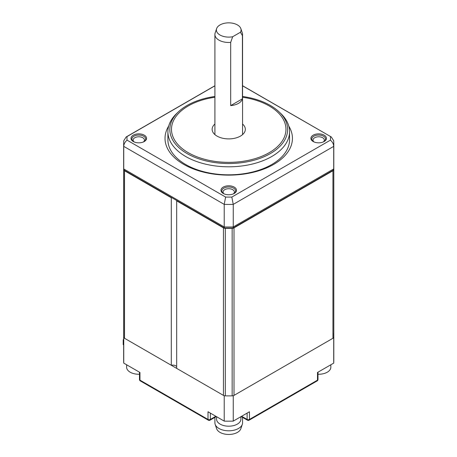 <?xml version="1.0" encoding="UTF-8"?>
<svg xmlns="http://www.w3.org/2000/svg" width="457" height="457" viewBox="0 0 457 457"><rect width="100%" height="100%" fill="white"/><g stroke="black" fill="none" stroke-linecap="round" stroke-linejoin="round"><path stroke-width="0.69" d="M140.305 380.909L208.346 420.194A1.657 0.96 120 0 1 208.004 419.435L139.962 380.15A1.657 0.96 180 0 1 139.476 379.47A1.657 1.657 0 0 0 140.305 380.909A1.657 0.96 120 0 1 139.962 380.15L139.962 372.472L123.756 363.115A105.076 60.667 0 0 1 123.658 360.51L123.658 335.221A105.076 60.667 0 0 0 123.71 337.192A2.765 1.594 180 0 0 124.521 338.271L171.295 365.274A4.147 2.394 180 0 1 176.67 366.634M176.825 200.583A4.147 2.394 180 0 1 176.67 200.857L176.67 368.382L223.45 395.385A2.765 1.594 180 0 0 225.312 395.853A105.076 60.667 0 0 0 232.15 395.853A2.765 1.594 180 0 0 234.013 395.385L332.942 338.271A2.765 1.594 180 0 0 333.747 337.192A105.076 60.667 0 0 0 333.804 335.221L333.804 167.696A105.076 60.667 0 0 0 333.799 167.022M176.67 200.857L223.45 227.866A2.765 1.594 0 0 0 225.312 228.329A105.076 60.667 0 0 0 232.15 228.329A2.765 1.594 0 0 0 234.013 227.866L332.942 170.747A2.765 1.594 0 0 0 333.747 169.673A105.076 60.667 0 0 0 333.804 167.696M171.295 365.274L171.295 197.755A4.147 2.394 180 0 1 171.769 197.664M123.664 167.022A105.076 60.667 0 0 0 123.658 167.696A105.076 60.667 0 0 0 123.71 169.673A2.765 1.594 0 0 0 124.521 170.747L171.295 197.755M333.804 143.766L333.804 166.342A105.076 60.667 180 0 1 333.707 168.953L333.707 146.371A105.076 60.667 0 0 0 333.804 143.766L333.696 140.75L331.319 136.974L242.558 85.825M233.053 228.054L233.247 226.952L333.707 168.953L333.273 170.193L233.053 228.054A104.63 60.41 0 0 1 224.404 228.054L124.19 170.193L123.756 168.953A105.076 60.667 180 0 1 123.658 166.342L123.658 143.766A105.076 60.667 0 0 0 123.756 146.371L224.216 204.376L225.638 197.07A101.757 58.747 180 0 0 231.819 197.07L330.44 140.133C332.559 142.058 333.65 144.138 333.707 146.371L233.247 204.376L231.819 197.07M123.756 163.737L123.756 146.371L123.756 168.953L224.216 226.952L224.216 204.376A105.076 60.667 0 0 0 233.247 204.376L233.247 226.952A105.076 60.667 180 0 1 224.216 226.952L224.404 228.054M214.904 85.825L127.023 136.563A101.757 58.747 180 0 0 127.023 140.133L225.638 197.07M330.44 136.563A101.757 58.747 180 0 1 330.44 140.133M313.176 135.175A7.769 4.484 0 0 0 313.176 141.521A7.769 4.484 0 0 0 324.167 141.521L324.167 141.521A7.769 4.484 0 0 0 324.167 135.175A7.769 4.484 0 0 0 313.176 135.175M223.239 187.102A7.769 4.484 0 0 0 223.239 193.448A7.769 4.484 0 0 0 234.224 193.448L234.224 193.448A7.769 4.484 0 0 0 234.224 187.102A7.769 4.484 0 0 0 223.239 187.102M133.295 135.175A7.769 4.484 0 0 0 133.295 141.521A7.769 4.484 0 0 0 144.286 141.521L144.286 141.521A7.769 4.484 0 0 0 144.286 135.175A7.769 4.484 0 0 0 133.295 135.175M288.784 126.069A63.706 36.783 180 0 1 273.777 164.354A63.706 36.783 180 0 1 194.733 169.456A63.706 36.783 180 0 1 168.679 126.069M127.023 136.563L126.143 136.974L123.767 140.75L123.658 143.766M127.023 140.133C124.887 142.081 123.796 144.161 123.756 146.371M323.305 141.95A5.667 3.273 0 0 0 324.339 140.065A5.667 3.273 0 0 0 320.843 137.037A5.667 3.273 0 0 0 314.662 137.751A5.667 3.273 0 0 0 313.005 140.065A5.667 3.273 0 0 0 314.039 141.95M233.367 193.877A5.667 3.273 0 0 0 234.401 191.991A5.667 3.273 0 0 0 232.739 189.678A5.667 3.273 0 0 0 224.724 189.678A5.667 3.273 0 0 0 223.062 191.991A5.667 3.273 0 0 0 224.096 193.877M143.424 141.95A5.667 3.273 0 0 0 144.458 140.065A5.667 3.273 0 0 0 140.962 137.037A5.667 3.273 0 0 0 134.781 137.751A5.667 3.273 0 0 0 133.118 140.065A5.667 3.273 0 0 0 134.158 141.95M214.904 96.473A58.896 34.007 0 0 0 178.384 111.879L176.728 113.456A60.832 35.12 0 0 0 167.896 131.679L167.896 139.705A60.832 35.12 0 0 0 205.45 172.152A60.832 35.12 0 0 0 271.744 164.537A60.832 35.12 0 0 0 289.561 139.705L289.561 131.679A60.832 35.12 0 0 0 280.735 113.456L279.078 111.879A58.896 34.007 0 0 0 270.378 105.481A58.896 34.007 0 0 0 242.558 96.473M167.896 131.679A60.832 35.12 0 0 0 185.713 156.511A60.832 35.12 0 0 0 252.013 164.126A60.832 35.12 0 0 0 289.561 131.679M178.384 111.879A58.896 34.007 0 0 0 187.084 153.569A58.896 34.007 0 0 0 265.094 156.271A58.896 34.007 0 0 0 279.078 111.879M214.904 124.024A16.589 9.58 0 0 0 212.139 129.314A16.589 9.58 0 0 0 217.001 136.089A16.589 9.58 0 0 0 235.081 138.168A16.589 9.58 0 0 0 245.323 129.314A16.589 9.58 0 0 0 242.558 124.024M133.615 141.693A6.912 3.993 180 0 1 131.879 139.048A6.912 3.993 180 0 1 133.901 136.226A6.912 3.993 180 0 1 141.436 135.358A6.912 3.993 180 0 1 145.703 139.048A6.912 3.993 180 0 1 143.961 141.693M223.559 193.619A6.912 3.993 180 0 1 221.816 190.975A6.912 3.993 180 0 1 223.844 188.153A6.912 3.993 180 0 1 233.618 188.153A6.912 3.993 180 0 1 235.641 190.975A6.912 3.993 180 0 1 233.904 193.619M313.496 141.693A6.912 3.993 180 0 1 311.76 139.048A6.912 3.993 180 0 1 313.782 136.226A6.912 3.993 180 0 1 321.317 135.358A6.912 3.993 180 0 1 325.584 139.048A6.912 3.993 180 0 1 323.847 141.693M123.658 344.972L123.196 344.675L123.196 339.711L123.658 339.442M123.756 363.115L123.756 337.826L224.216 395.831A105.076 60.667 0 0 0 233.247 395.831L333.707 337.826A105.076 60.667 0 0 0 333.804 335.221L333.804 360.51A105.076 60.667 0 0 1 333.707 363.115L333.707 337.826M215.824 416.27L210.351 419.435A1.657 0.96 0 0 1 208.004 419.435L208.004 411.757L224.216 421.114L224.216 395.831M123.658 167.696L123.658 335.221A105.076 60.667 0 0 0 123.756 337.826M224.216 421.114A105.076 60.667 0 0 0 233.247 421.114L249.453 411.757L249.453 419.435A1.657 0.96 180 0 1 247.111 419.435L241.633 416.27M247.111 413.111L247.111 419.435A1.657 0.96 120 0 0 247.454 420.194A1.657 1.657 0 0 0 249.111 420.194A1.657 0.96 60 0 0 249.453 419.435L317.501 380.15L317.501 372.472L333.707 363.115M233.247 421.114L233.247 395.831M249.111 420.194L317.152 380.909A1.657 0.96 60 0 0 317.501 380.15A1.657 0.96 0 0 0 317.986 379.47L317.986 372.192M123.658 340.008L123.196 339.711M242.558 417.367L242.558 422.822A13.824 7.98 180 0 1 242.307 424.336L240.85 428.689A12.345 7.129 180 0 1 232.35 434.15A12.345 7.129 180 0 1 220 432.373A12.345 7.129 180 0 1 216.612 428.689L215.156 424.336A13.824 7.98 180 0 1 214.904 422.822L214.904 417.367M242.307 424.336A13.824 7.98 180 0 1 232.784 430.454A13.824 7.98 180 0 1 218.954 428.466A13.824 7.98 180 0 1 215.156 424.336M242.416 98.838L242.416 35.623A13.824 7.98 0 0 0 242.558 34.492A13.824 7.98 0 0 0 242.307 32.978L240.85 28.625A12.345 7.129 0 0 0 228.728 22.85A12.345 7.129 0 0 0 216.612 28.625A12.345 7.129 0 0 0 232.676 36.731L230.688 42.392L230.688 105.613A13.824 7.98 180 0 0 242.416 98.838L230.688 105.613M216.612 28.625L215.156 32.978A13.824 7.98 0 0 0 214.904 34.492A13.824 7.98 0 0 0 218.954 40.136A13.824 7.98 0 0 0 230.688 42.392M242.416 35.623L240.428 32.253A12.345 7.129 0 0 0 240.85 28.625M232.676 36.731L240.428 32.253M123.658 339.317L123.658 310.417M240.896 416.698L240.896 419.166A12.168 7.026 0 0 1 233.384 425.656A12.168 7.026 0 0 1 220.125 424.13A12.168 7.026 180 0 1 216.567 419.166L216.567 416.698M126.623 364.772L126.623 367.239A12.168 7.026 0 0 0 139.476 374.249M330.839 364.772L330.839 367.239A12.168 7.026 0 0 1 327.275 372.204A12.168 7.026 180 0 1 317.986 374.249M333.747 337.192L333.747 333.25M332.942 170.747L332.942 338.271M234.013 227.866L234.013 395.385M232.15 228.329L232.15 395.853M225.312 228.329L225.312 395.853M223.45 227.866L223.45 395.385M124.521 170.747L124.521 338.271M123.71 169.673L123.71 337.192M214.904 97.25A57.239 33.047 0 0 0 173.58 120.477A57.239 33.047 0 0 0 188.255 152.684A57.239 33.047 0 0 0 269.202 152.684A57.239 33.047 0 0 0 269.202 105.95A57.239 33.047 0 0 0 242.558 97.25M139.962 372.472L139.962 378.796M208.346 420.194A1.657 1.657 0 0 0 210.009 420.194A1.657 0.96 -120 0 0 210.351 419.435L210.351 413.111M331.319 136.974L242.558 85.727M214.904 85.727L126.218 136.929M139.476 372.192L139.476 379.47M216.31 416.556L210.009 420.194M317.152 380.909A1.657 1.657 0 0 0 317.986 379.47M247.454 420.194L241.147 416.556M242.558 34.492L242.558 134.609M214.904 34.492L214.904 134.609"/></g></svg>

